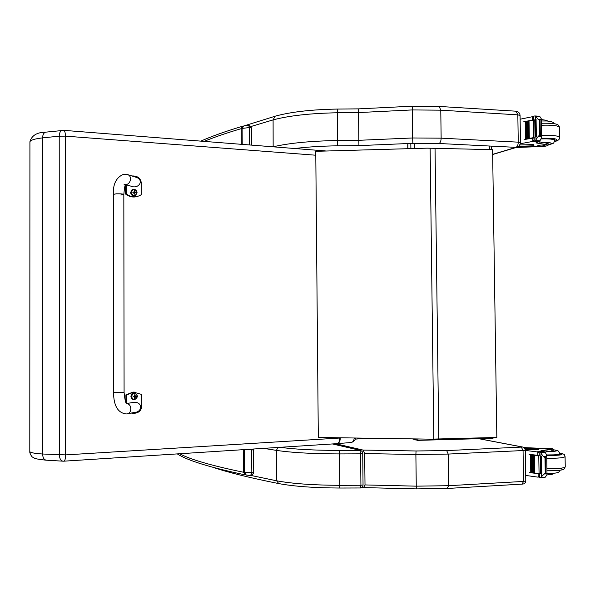 <?xml version="1.0" encoding="UTF-8"?>
<svg xmlns="http://www.w3.org/2000/svg" width="595" height="595" viewBox="0 0 595 595"><rect width="100%" height="100%" fill="white"/><g stroke="black" fill="none" stroke-linecap="round" stroke-linejoin="round"><path stroke-width="0.89" d="M493.374 437.548L492.563 438.322L417.549 440.352M416.017 440.062L412.595 438.887M414.797 438.917L417.385 440.367L418.211 438.969M416.887 440.33L417.385 440.367M315.759 151.197L318.31 437.451L430.892 439.162L496.832 437.451L492.601 149.65L427.24 148.155L315.655 151.316M337.187 109.071L358.532 108.863L358.83 140.308L337.67 140.509L337.514 145.82L358.926 145.619L358.83 140.308L412.625 137.973L412.283 109.934L440.776 110.179L441.14 138.159L412.625 137.973L412.878 143.328L439.051 143.499L515.924 147.352C517.367 146.653 518.148 144.92 518.252 142.16L441.14 138.159C441.044 140.985 440.345 142.763 439.051 143.499M515.924 147.352L518.981 146.147L520.439 143.462L520.491 142.696L518.252 142.16L517.829 114.85L520.067 115.475C519.829 113.043 518.505 111.615 516.088 111.198L517.829 114.85L440.776 110.179L439.222 106.446L412.38 106.193L412.283 109.934L358.54 112.567L337.402 112.767L337.67 140.509C310.486 141.008 289.029 143.097 273.306 146.779L273.306 146.831M412.409 106.193L358.532 108.87M335.587 443.744L362.987 450.058L364.683 453.576L365.01 484.932L363.53 487.603L362.214 487.216M522.678 447.031L446.681 450.586L416.061 450.973L362.987 450.058M332.404 443.952L360.711 450.467M339.812 488.004L339.849 485.327L360.92 485.26L360.592 453.844L339.552 453.926L339.455 450.43L359.968 450.356L360.592 453.844L362.719 453.561L363.047 484.932L360.92 485.26L360.354 487.945M62.892 130.335L62.006 130.431C60.251 131.145 59.322 133.064 59.217 136.166L65.405 136.136C65.338 132.849 64.84 130.922 63.903 130.357L63.568 130.335M46.44 132.075L45.458 132.187C43.658 132.923 42.706 134.82 42.602 137.876L59.217 136.166L59.396 454.944C59.612 458.916 60.913 460.999 63.286 461.192L63.71 461.185C64.892 461.006 65.539 458.909 65.643 454.892L65.405 136.136L315.796 155.221M29.921 142.309L29.921 141.736C30.59 140.085 34.815 138.799 42.602 137.876L42.602 454.007C34.733 453.487 30.464 452.683 29.795 451.598L29.795 451.218M46.626 460.218C44.164 460.009 42.825 457.942 42.602 454.007L65.643 454.892L339.76 438.039C339.626 441.587 338.644 443.461 336.807 443.669L63.977 461.17M246.687 125.419L247.252 125.352C248.137 124.965 248.888 125.686 249.506 127.516L249.625 144.972M251.514 449.136L251.849 472.973C250.971 475.197 249.997 475.993 248.918 475.353L246.308 475.063L244.359 472.393L243.385 472.222L245.988 475.018M517.189 147.478L538.297 146.623C543.741 146.608 547.013 146.147 548.107 145.225L546.768 144.659L546.738 143.12L548.084 143.692M520.387 143.73L532.175 141.528L534.027 140.234M533.99 137.966L525.244 139.364M538.334 136.196L541.294 136.359L539.739 135.11L538.334 136.196L534.905 141.327L534.221 141.469L534.161 137.542L524.091 139.304M533.655 137.631L533.38 120.153L528.754 120.971M529.305 138.271L528.486 138.367L529.305 138.271L529.029 120.978L527.2 121.268M527.75 138.546L526.962 138.642L527.75 138.546L527.475 121.276L525.697 121.573M533.7 119.915L523.816 121.685M532.466 120.019L532.205 116.754L520.127 119.208M528.546 138.33L528.211 121.083L528.486 138.367M527.021 138.605L526.687 121.38L526.962 138.642M526.255 138.821L525.489 138.918L526.255 138.821L525.98 121.573L525.214 121.685L525.549 138.88M546.768 144.659L535.939 142.897L538.363 141.744M539.739 135.11L539.494 120.316L538.059 119.245L541.011 119.424L541.197 118.598L540.148 116.888L538.639 116.174M533.38 120.153L533.879 120.064L533.819 116.144L534.496 115.988L535.366 116.144L538.059 119.245M541.294 136.359L541.502 137.497L540.528 139.989L538.862 141.536L534.221 141.469M541.011 119.424L539.494 120.316M514.43 147.991C519.123 147.025 524.812 146.504 531.484 146.429L533.908 146.028L533.001 145.812L518.773 146.325M519.918 144.957L532.979 144.57L533.886 144.786L533.908 146.02M533.983 137.869L533.12 138.01M536.363 136.731L536.08 119.298L535.396 119.416L535.678 136.835L536.363 136.731L535.701 137.066M535.403 119.669L534.972 119.848M547.705 121.045L546.366 120.316L541.212 119.521M546.374 120.963L546.366 120.316M532.413 116.806L533.663 117.654M554.652 140.658L555.09 140.1C554.309 138.814 549.728 138.3 541.353 138.568M539.1 143.752L539.063 141.431L541.346 142.391L546.738 143.12M543.332 145.031C540.253 145.002 538.371 145.247 537.679 145.775C540.104 146.4 542.551 146.281 545.027 145.433L543.332 145.031M553.157 450.594L551.818 450.995L551.796 449.426L553.134 449.017C552.004 448.392 548.687 448.109 543.19 448.169L538.765 448.251M524.641 448.273L538.765 448.228L523.935 447.596M525.697 475.427L537.694 477.101L539.427 476.082M539.39 473.769L529.349 472.601M543.815 474.029L546.805 473.865L545.236 472.913L540.52 477.718L539.635 477.584L539.568 473.583L534.161 472.951M533.871 472.921L532.57 472.75M532.332 472.72L531.045 472.549M539.063 473.516L538.773 455.658L529.067 454.595L537.843 455.272L537.791 451.992L525.311 450.4M533.804 472.884L534.637 472.951L534.355 455.279L533.589 455.19L533.804 472.884L533.589 455.249M532.257 472.683L533.061 472.75L532.778 455.101L532.034 455.019L532.257 472.683L532.034 455.071M530.762 472.482L531.543 472.549L531.261 454.93L530.539 454.84L530.762 472.482L530.539 454.892M545.236 472.913L544.99 457.793L543.533 456.7L546.522 456.551L546.701 455.435L545.63 453.026L543.897 451.605L542.833 451.449L539.033 451.664L539.278 455.621M538.773 455.658L539.278 455.711L539.219 451.709L539.91 451.798L543.533 456.7M546.805 473.865L547.013 474.751L545.243 477.205L540.729 477.703M546.522 456.551L544.99 457.793M538.765 448.228L538.787 449.493L537.88 449.656L525.244 449.575M528.241 475.844L525.705 475.703M529.067 454.595L530.77 454.513M539.092 455.487L531.209 454.565M540.833 456.209L541.123 474.014L541.814 474.089L541.524 456.276L540.833 456.209L541.108 453.241M540.855 456.187L540.178 455.978L540.855 456.045M541.115 473.828L540.684 473.709M531.261 454.93L530.48 454.87M532.778 455.101L531.975 455.041M534.355 455.279L533.522 455.22M539.219 451.709L537.151 451.769M551.796 449.426L540.914 450.779L543.049 451.449M547.006 474.944L552.205 474.297L552.19 473.367M552.205 474.297L553.543 473.806L553.536 473.285M537.791 451.992L539.055 453.011M539.092 455.324L537.843 455.272M559.91 453.665L560.356 454.052C559.627 454.952 555.068 455.368 546.693 455.294M551.818 450.995L544.685 452.103M548.315 449.188L550.018 448.89C547.497 448.332 545.02 448.28 542.588 448.742L548.315 449.188M113.355 194.394L116.352 193.814C120.696 193.725 123.187 193.955 123.827 194.498L120.815 195.019M126.497 403.536L126.49 394.954L133.674 392.164L141.595 394.426L141.617 407.099C140.985 410.974 138.352 413.064 133.704 413.354L131.25 413.034M127.806 413.666L134.262 412.484C142.83 412.209 142.629 401.729 134.068 402.317L131.949 402.659M135.883 392.217L133.079 392.083L125.902 394.864L125.909 402.547M126.49 394.954L125.902 394.864M131.183 413.049L131.614 413.131M113.548 392.603L113.355 194.334L116.352 193.814C120.696 193.725 123.187 193.955 123.827 194.498L124.087 392.44L113.548 392.603C113.712 405.783 117.899 412.893 126.11 413.949L126.348 413.927C132.142 414.165 132.328 403.856 126.534 403.596M131.949 175.971C137.207 175.785 140.286 177.868 141.186 182.211L141.208 194.714L140.807 194.982C135.92 197.741 131.049 197.384 126.207 193.903L126.192 184.77M125.114 184.457L130.855 186.138C138.457 189.508 144.436 180.538 136.679 177.459L134.991 176.931M125.605 184.599L125.619 194.089C129.405 196.923 133.414 197.689 137.661 196.387M126.207 193.903L125.619 194.089M133.615 399.699L131.696 398.65L130.93 396.501C131.108 394.507 132.12 393.355 133.979 393.05L134.701 393.094M131.376 396.545C133.384 392.388 135.4 392.313 137.423 396.322C135.422 400.48 133.406 400.554 131.376 396.545M133.325 396.597L134.195 396.791L134.582 398.263L135.712 396.709L136.426 396.642L135.095 395.601L134.968 394.716L134.21 396.263L133.116 396.337L133.845 396.649M134.596 398.129L134.976 398.248M136.426 396.642L134.537 396.01M136.292 396.634L135.504 396.27M134.968 394.716L134.582 394.857M134.477 396.954L135.504 396.523M134.864 195.762C132.447 196.164 131.034 195.071 130.61 192.468L131.971 189.82L132.797 189.441M131.056 192.363C133.049 188.451 135.05 188.556 137.058 192.691C135.072 196.61 133.072 196.499 131.056 192.363M132.782 192.111L134.634 194.163L135.162 192.46L136.077 192.289L135.363 192.185L134.225 190.66L134.15 191.91L132.782 192.111L132.99 192.542M134.239 192.921L136.077 192.706L136.077 192.289M134.247 194.022L134.634 194.163M134.626 190.683L134.247 190.787M134.552 192.743L135.236 192.668M135.162 192.46L134.113 191.94M133.882 192.073L132.99 192.341M489.432 146.028L489.484 149.576M414.789 148.497L414.722 143.276M410.885 148.601L410.818 143.417M407.895 144.488L407.947 148.683M438.768 439.013L435.042 148.252M433.815 439.117L430.126 148.177M358.926 145.619L412.878 143.328M294.726 148.519C307.57 146.935 321.836 146.035 337.514 145.82M250.941 126.519L273.098 119.9L273.15 146.816M515.947 147.367L492.675 154.358M273.098 119.9C288.813 115.69 310.24 113.31 337.402 112.767L337.216 109.071C311.297 109.554 290.583 111.934 275.076 116.218L273.098 119.9M515.687 111.176L438.865 106.423M275.983 115.958L244.493 125.761M478.767 438.694L521.875 446.927M364.683 453.576L415.883 454.491L416.061 450.973M365.01 484.932L416.262 486.16L415.883 454.491L448.206 454.074L446.681 450.586M416.515 488.867L416.262 486.16L448.623 485.698L448.206 454.074L523.057 450.541L521.354 447.143M447.18 488.428L448.623 485.698L523.533 481.422L523.057 450.541L525.303 450.147C524.842 448.124 523.793 447.053 522.157 446.927L478.975 438.694M447.507 488.45L522.098 484.122L523.533 481.422L525.787 480.931L525.303 450.155M360.414 487.974L339.827 488.034C314.182 487.885 293.818 486.405 278.728 483.579L276.638 480.797C292.138 483.668 313.208 485.178 339.849 485.327L339.552 453.926C312.933 453.844 291.885 452.661 276.407 450.385L276.638 480.797L250.614 475.368M339.455 450.43C314.755 450.37 294.942 449.329 280.014 447.306M277.91 447.44L276.407 450.385L263.689 448.355M342.668 437.816L340.295 437.786M354.293 437.994C353.861 440.888 352.723 442.405 350.872 442.531L337.38 443.625M337.067 443.662C339.083 443.275 340.162 441.386 340.295 438.002L339.76 437.771M243.273 126.066L242.463 126.266L241.154 128.669L242.113 128.431L243.928 125.88M242.217 144.384L242.113 128.431L249.506 127.516L251.15 127.895M204.1 141.387C214.059 137.274 226.405 133.035 241.154 128.669L241.258 144.31M244.359 472.393L244.21 449.634L253.559 449.939L253.715 472.765L244.359 472.393M243.243 449.664L243.385 472.222C211.701 465.684 190.437 459.526 179.601 453.747M532.808 141.275L532.756 138.055M532.175 141.528L538.192 141.848M535.366 116.144L539.375 116.389M540.32 135.147L540.082 120.354M533.001 145.812L532.979 144.57M535.716 119.32L535.671 116.62M536.043 139.751L535.998 136.895M534.905 141.327L538.862 141.536M535.76 140.591L539.769 140.807M518.193 147.329L519.971 147.419M554.466 141.543C559.955 139.156 555.611 138.047 541.443 138.211M554.428 141.632C558.043 140.762 559.791 139.386 559.672 137.49C558.653 135.757 552.584 135.065 541.472 135.415M559.672 137.452L559.501 127.442C558.482 125.619 552.413 124.883 541.301 125.248M541.346 142.391C551.766 142.369 554.019 143.202 548.099 144.89M541.227 138.933C549.408 138.657 553.886 139.148 554.659 140.405C553.209 143.707 555.165 142.934 548.099 144.942M538.192 477.004L538.14 473.717M537.999 477.064L539.442 476.982M540.796 452.445L544.841 452.252M545.823 472.884L545.578 457.763M537.88 449.656L537.858 448.385M541.495 476.893L541.443 474.081M541.197 477.435L545.243 477.205M539.91 451.798L543.897 451.605M544.105 451.687L544.083 450.147M559.828 453.07C565.228 454.662 560.847 455.487 546.701 455.539M560.847 468.213C565.027 469.924 560.393 470.779 546.946 470.786C553.878 470.957 559.136 470.593 562.714 469.723L563.971 469.143L565.25 466.874M546.745 458.262C557.984 458.381 564.097 457.815 565.079 456.581L565.25 466.844C564.268 468.183 558.162 468.786 546.917 468.652M553.142 449.746C558.222 450.489 557.842 451.077 552.004 451.508L546.396 451.568M559.925 454.431L559.917 453.769C559.813 454.282 557.76 454.654 553.759 454.87L546.649 454.952M126.668 174.328L127.977 174.714C133.421 177.087 129.204 186.83 123.916 184.108M131.153 396.53C131.346 398.561 132.402 399.632 134.314 399.751C138.338 397.319 138.3 395.095 134.202 393.079C132.343 393.392 131.324 394.537 131.153 396.53M133.116 396.337L133.116 396.761M133.221 396.753L133.221 396.337M135.102 397.393L134.648 397.341M135.712 396.709L135.206 396.508M135.712 396.233L135.206 396.285M135.095 395.601L134.641 395.549M134.031 396.292L133.525 396.344M134.031 396.776L133.525 396.575M136.471 190.779C135.244 189.232 133.823 188.89 132.187 189.746L130.833 192.393C131.435 195.338 133.042 196.343 135.667 195.413L137.058 192.535M132.886 192.535L132.886 192.125M135.935 192.297L135.943 192.698M134.753 193.278L134.299 193.39M135.363 192.185L134.864 192.475M134.745 191.508L134.292 191.62M133.689 192.096L133.191 192.386M491.306 146.117L491.358 149.62M407.739 144.644L407.783 148.69M417.504 440.367L492.563 438.322L494.623 437.511M412.566 438.879L413.094 439.177M492.675 154.514L516.609 147.329M520.491 142.688L520.067 115.475M363.701 487.603L416.478 488.897M416.5 488.897L447.328 488.458M525.787 480.931C525.519 482.969 524.359 484.032 522.298 484.114M332.59 443.937L360.25 450.363C362.013 451.01 362.838 452.081 362.719 453.576M360.473 487.974C362.095 487.796 362.95 486.792 363.047 484.962M278.341 483.504C250.131 477.874 228.413 472.497 213.181 467.38M325.42 150.929L63.903 130.357L45.495 132.172M355.111 439.147L366.773 438.188M351.407 442.487C354.144 441.43 355.475 439.943 355.401 438.009M45.964 460.173C32.063 458.7 35.045 457.979 32.799 457.228C31.899 457.28 29.438 452.996 29.795 451.598L29.921 141.736C31.706 135.526 36.883 132.343 45.458 132.187M46.633 460.21L62.668 461.155M251.35 127.746C249.29 125.307 247.922 124.511 247.252 125.352L242.463 126.266C225.475 131.369 211.589 136.322 200.798 141.127M251.469 145.113L251.35 127.769M245.066 474.847C209.961 467.447 187.373 460.463 177.295 453.896M249.32 475.39C250.711 476.06 252.168 475.189 253.708 472.765M253.351 449.017L253.552 449.939M541.197 118.598L541.502 137.497M534.756 119.781L535.039 137.177M525.214 121.685L525.489 138.918M533.983 137.616L534.042 141.536M533.641 116.226L533.7 120.093M548.062 142.458L548.107 145.21M538.914 116.196L535.039 115.958M533.648 116.836L532.205 116.754M559.501 127.404C558.616 124.541 558.363 123.031 541.272 123.254M554.644 139.565L554.659 140.375M541.234 120.986L547.043 121.001C552.011 121.603 554.354 122.503 554.064 123.686M539.442 477.004L537.858 477.093M546.701 455.435L547.013 474.751M540.178 455.978L540.461 473.754M539.39 473.553L539.449 477.532M553.134 449.024L553.172 451.441M565.079 456.581C563.829 454.863 566.462 454.625 559.813 453.026M546.991 473.412C558.333 473.427 558.103 472.296 558.884 471.969L560.066 470.295M553.142 449.723C559.865 450.802 556.98 450.66 558.512 451.151L559.917 453.747M133.674 392.164L133.079 392.083M126.49 403.536L134.068 402.317M126.646 403.737L126.951 403.96C125.828 403.968 124.876 400.13 124.087 392.44M113.355 194.334C112.909 184.048 116.308 177.355 123.544 174.261L127.977 174.714L136.679 177.459M125.508 184.629C124.913 185.164 124.355 188.429 123.827 194.439M134.314 399.751C138.382 397.326 138.345 395.102 134.202 393.079L133.979 393.05M134.195 396.791L133.674 396.575M135.667 195.413C137.899 191.33 136.746 189.441 132.187 189.746L131.971 189.82"/></g></svg>
